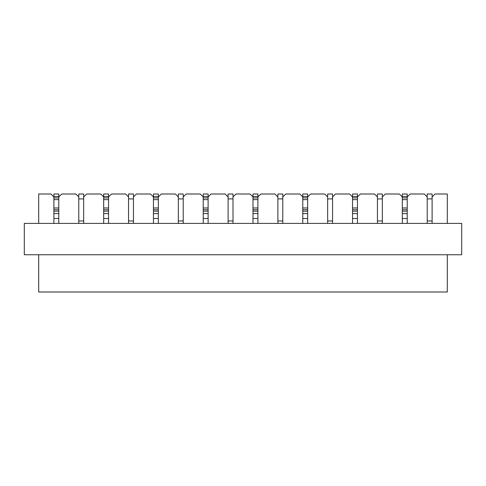 <?xml version="1.0" encoding="UTF-8"?>
<svg xmlns="http://www.w3.org/2000/svg" width="486" height="486" viewBox="0 0 486 486"><rect width="100%" height="100%" fill="white"/><g stroke="black" fill="none" stroke-linecap="round" stroke-linejoin="round"><path stroke-width="0.73" d="M128.553 223.402L128.553 194.005L133.456 194.005L133.456 196.945L136.396 194.005L150.502 194.005L153.442 196.945L153.442 194.005L158.345 194.005L158.345 196.945L161.279 194.005L175.391 194.005L178.332 196.945L178.332 194.005L183.228 194.005L183.228 196.945L186.168 194.005L200.281 194.005L203.221 196.945L203.221 194.005L208.117 194.005L208.117 196.945L211.058 194.005L225.17 194.005L228.104 196.945L228.104 194.005L233.007 194.005L233.007 196.945L235.947 194.005L250.053 194.005L252.993 196.945L252.993 194.005L257.896 194.005L257.896 196.945L260.83 194.005L274.942 194.005L277.883 196.945L277.883 194.005L282.779 194.005L282.779 196.945L285.719 194.005L299.832 194.005L302.772 196.945L302.772 194.005L307.668 194.005L307.668 196.945L310.609 194.005L324.721 194.005L327.655 196.945L327.655 194.005L332.558 194.005L332.558 196.945L335.498 194.005L349.604 194.005L352.544 196.945L352.544 194.005L357.447 194.005L357.447 196.945L360.387 194.005L374.493 194.005L377.434 196.945L377.434 194.005L382.33 194.005L382.33 223.402M133.456 198.908L133.456 220.954L128.553 220.954L128.553 198.908L133.456 198.908M78.781 223.402L78.781 194.005L83.677 194.005L83.677 196.945L86.617 194.005L100.73 194.005L103.67 196.945L103.67 194.005L108.566 194.005L108.566 196.945L111.507 194.005L125.613 194.005L128.553 196.945M83.677 198.908L83.677 220.954L78.781 220.954L78.781 198.908L83.677 198.908M183.228 198.908L183.228 220.954L178.332 220.954L178.332 198.908L183.228 198.908M233.007 198.908L233.007 220.954L228.104 220.954L228.104 198.908L233.007 198.908M282.779 198.908L282.779 220.954L277.883 220.954L277.883 198.908L282.779 198.908M332.558 198.908L332.558 220.954L327.655 220.954L327.655 198.908L332.558 198.908M382.33 198.908L382.33 220.954L377.434 220.954L377.434 198.908L382.33 198.908M427.212 223.402L427.212 194.005L432.109 194.005L432.109 196.945L435.049 194.005L447.296 194.005L447.296 223.402M432.109 198.908L432.109 220.954L427.212 220.954L427.212 198.908L432.109 198.908M103.67 213.603L108.566 213.603M103.67 196.945L103.67 223.402L103.67 218.506L108.566 218.506L108.566 223.402L108.566 196.945M38.704 223.402L38.704 194.005L50.951 194.005L53.891 196.945L53.891 194.005L58.788 194.005L58.788 196.945L61.728 194.005L75.84 194.005L78.781 196.945M53.891 213.603L58.788 213.603M53.891 196.945L53.891 223.402L53.891 218.506L58.788 218.506L58.788 223.402L58.788 196.945M153.442 213.603L158.345 213.603M153.442 196.945L153.442 223.402L153.442 218.506L158.345 218.506L158.345 223.402L158.345 196.945M203.221 213.603L208.117 213.603M203.221 196.945L203.221 223.402L203.221 218.506L208.117 218.506L208.117 223.402L208.117 196.945M252.993 213.603L257.896 213.603M252.993 196.945L252.993 223.402L252.993 218.506L257.896 218.506L257.896 223.402L257.896 196.945M302.772 213.603L307.668 213.603M302.772 196.945L302.772 223.402L302.772 218.506L307.668 218.506L307.668 223.402L307.668 196.945M352.544 213.603L357.447 213.603M352.544 196.945L352.544 223.402L352.544 218.506L357.447 218.506L357.447 223.402L357.447 196.945M382.33 196.945L385.27 194.005L399.383 194.005L402.323 196.945L402.323 194.005L407.219 194.005L407.219 196.945L410.16 194.005L424.272 194.005L427.212 196.945M402.323 213.603L407.219 213.603M402.323 196.945L402.323 223.402L402.323 218.506L407.219 218.506L407.219 223.402L407.219 196.945M332.558 196.945L332.558 223.402M461.7 223.402L24.3 223.402L24.3 254.755L461.7 254.755L461.7 223.402M447.296 254.755L447.296 291.995L38.704 291.995L38.704 254.755M432.109 196.945L432.109 223.402M83.677 196.945L83.677 223.402M133.456 196.945L133.456 223.402M178.332 223.402L178.332 196.945M183.228 196.945L183.228 223.402M228.104 223.402L228.104 196.945M233.007 196.945L233.007 223.402M277.883 223.402L277.883 196.945M282.779 196.945L282.779 223.402M327.655 223.402L327.655 196.945M377.434 223.402L377.434 196.945M103.67 197.893L108.566 197.893M103.67 196.459L108.566 196.459M103.67 199.625L108.566 199.625M103.67 207.99L108.566 207.99M103.67 209.721L108.566 209.721M103.67 211.155L108.566 211.155M53.891 197.893L58.788 197.893M53.891 196.459L58.788 196.459M53.891 199.625L58.788 199.625M53.891 207.99L58.788 207.99M53.891 209.721L58.788 209.721M53.891 211.155L58.788 211.155M153.442 197.893L158.345 197.893M153.442 196.459L158.345 196.459M153.442 199.625L158.345 199.625M153.442 207.99L158.345 207.99M153.442 209.721L158.345 209.721M153.442 211.155L158.345 211.155M203.221 197.893L208.117 197.893M203.221 196.459L208.117 196.459M203.221 199.625L208.117 199.625M203.221 207.99L208.117 207.99M203.221 209.721L208.117 209.721M203.221 211.155L208.117 211.155M252.993 197.893L257.896 197.893M252.993 196.459L257.896 196.459M252.993 199.625L257.896 199.625M252.993 207.99L257.896 207.99M252.993 209.721L257.896 209.721M252.993 211.155L257.896 211.155M302.772 197.893L307.668 197.893M302.772 196.459L307.668 196.459M302.772 199.625L307.668 199.625M302.772 207.99L307.668 207.99M302.772 209.721L307.668 209.721M302.772 211.155L307.668 211.155M352.544 197.893L357.447 197.893M352.544 196.459L357.447 196.459M352.544 199.625L357.447 199.625M352.544 207.99L357.447 207.99M352.544 209.721L357.447 209.721M352.544 211.155L357.447 211.155M402.323 197.893L407.219 197.893M402.323 196.459L407.219 196.459M402.323 199.625L407.219 199.625M402.323 207.99L407.219 207.99M402.323 209.721L407.219 209.721M402.323 211.155L407.219 211.155"/></g></svg>
